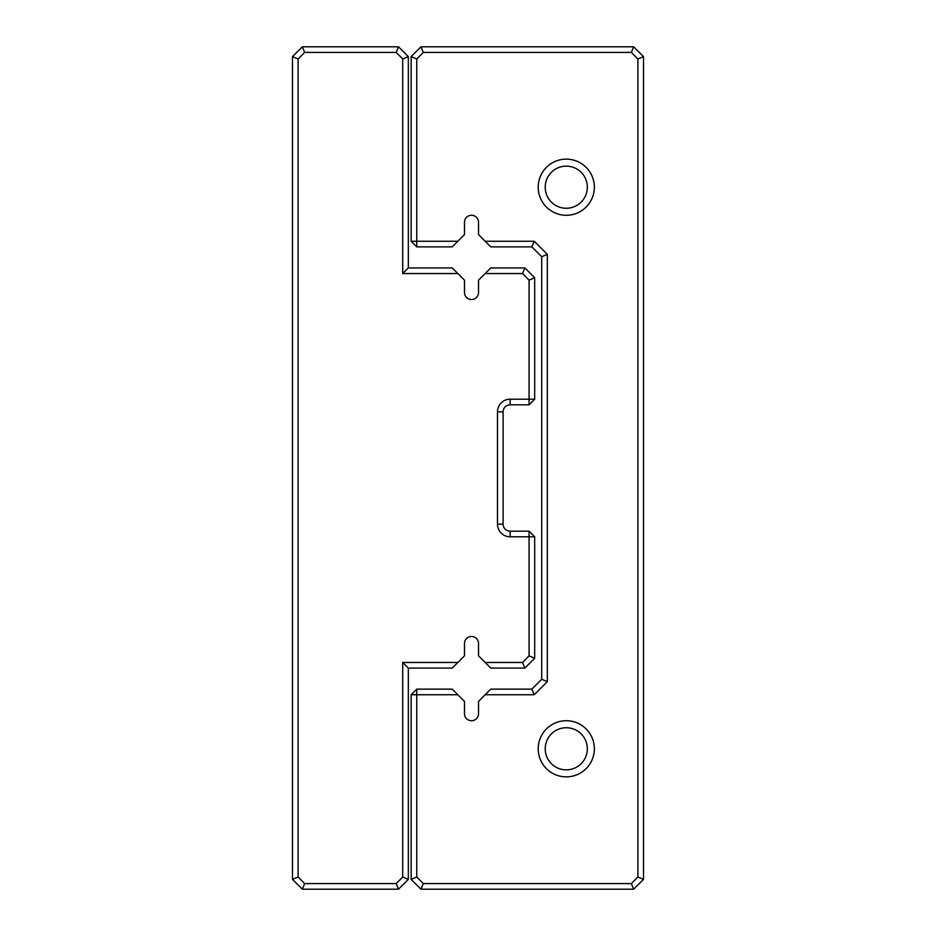 <?xml version="1.0" encoding="UTF-8"?>
<svg xmlns="http://www.w3.org/2000/svg" width="936" height="936" viewBox="0 0 936 936"><rect width="100%" height="100%" fill="white"/><g stroke="black" fill="none" stroke-linecap="round" stroke-linejoin="round"><path stroke-width="1.4" d="M457.868 662.454L452.252 668.07L408.33 668.07L408.33 879.372L398.502 889.2L302.328 889.2L292.5 879.372L292.5 56.628L302.328 46.8L398.502 46.8L408.33 56.628L408.33 267.93L452.252 267.93L457.868 273.546L402.714 273.546L402.714 58.956L396.174 52.416L304.656 52.416L298.116 58.956L298.116 877.044L304.656 883.584L396.174 883.584L402.714 877.044L402.714 662.454L457.868 662.454L464.49 655.832L464.49 643.5A7.02 7.02 0 0 1 471.51 636.48A7.02 7.02 0 0 1 478.53 643.5L478.53 655.832L485.152 662.454L522.534 662.454L529.074 655.914L529.074 536.796L510.12 536.796A12.636 12.636 0 0 1 497.484 524.16L497.484 411.84A12.636 12.636 0 0 1 510.12 399.204L529.074 399.204L529.074 280.086L522.534 273.546L485.152 273.546L478.53 280.168L478.53 292.5A7.02 7.02 0 0 1 471.51 299.52A7.02 7.02 0 0 1 464.49 292.5L464.49 280.168L457.868 273.546M485.152 273.546L490.768 267.93L524.862 267.93L534.69 277.758L534.69 399.204L529.074 404.82L510.12 404.82A7.02 7.02 0 0 0 503.1 411.84L503.1 524.16A7.02 7.02 0 0 0 510.12 531.18L529.074 531.18L529.074 536.796L534.69 536.796L534.69 658.242L524.862 668.07L490.768 668.07L485.152 662.454M524.862 267.93L522.534 273.546M534.69 277.758L529.074 280.086M534.69 399.204L529.074 399.204L529.074 404.82M522.534 662.454L524.862 668.07M529.074 655.914L534.69 658.242M529.074 531.18L534.69 536.796M402.714 273.546L408.33 267.93M402.714 58.956L408.33 56.628M396.174 52.416L398.502 46.8M408.33 668.07L402.714 662.454M304.656 52.416L302.328 46.8M408.33 879.372L402.714 877.044M298.116 58.956L292.5 56.628M398.502 889.2L396.174 883.584M298.116 877.044L292.5 879.372M302.328 889.2L304.656 883.584M457.868 241.254L452.252 246.87L416.754 246.87L411.138 241.254L411.138 56.628L420.966 46.8L633.672 46.8L643.5 56.628L643.5 879.372L633.672 889.2L420.966 889.2L411.138 879.372L411.138 694.746L416.754 694.746L416.754 877.044L423.294 883.584L631.344 883.584L637.884 877.044L637.884 58.956L631.344 52.416L423.294 52.416L416.754 58.956L416.754 241.254L457.868 241.254L464.49 234.632L464.49 222.3A7.02 7.02 0 0 1 471.51 215.28A7.02 7.02 0 0 1 478.53 222.3L478.53 234.632L485.152 241.254L534.21 241.254L547.326 254.37L547.326 681.63L534.21 694.746L485.152 694.746L478.53 701.368L478.53 713.7A7.02 7.02 0 0 1 471.51 720.72A7.02 7.02 0 0 1 464.49 713.7L464.49 701.368L457.868 694.746L416.754 694.746L416.754 689.13L452.252 689.13L457.868 694.746M485.152 694.746L490.768 689.13L531.882 689.13L541.71 679.302L541.71 256.698L531.882 246.87L490.768 246.87L485.152 241.254M538.2 187.2A28.08 28.08 0 0 0 580.32 211.513A28.08 28.08 0 0 0 580.32 162.887A28.08 28.08 0 0 0 538.2 187.2M538.2 748.8A28.08 28.08 0 0 0 580.32 773.113A28.08 28.08 0 0 0 580.32 724.487A28.08 28.08 0 0 0 538.2 748.8M545.22 748.8A21.06 21.06 0 0 0 576.81 767.04A21.06 21.06 0 0 0 576.81 730.56A21.06 21.06 0 0 0 545.22 748.8M545.22 187.2A21.06 21.06 0 0 0 576.81 205.44A21.06 21.06 0 0 0 576.81 168.96A21.06 21.06 0 0 0 545.22 187.2M416.754 246.87L416.754 241.254L411.138 241.254M411.138 56.628L416.754 58.956M420.966 46.8L423.294 52.416M633.672 46.8L631.344 52.416M643.5 56.628L637.884 58.956M643.5 879.372L637.884 877.044M633.672 889.2L631.344 883.584M420.966 889.2L423.294 883.584M411.138 879.372L416.754 877.044M411.138 694.746L416.754 689.13M531.882 689.13L534.21 694.746M541.71 679.302L547.326 681.63M534.21 241.254L531.882 246.87M541.71 256.698L547.326 254.37M510.12 404.82L510.12 399.204M503.1 411.84L497.484 411.84M503.1 524.16L497.484 524.16M510.12 531.18L510.12 536.796"/></g></svg>
